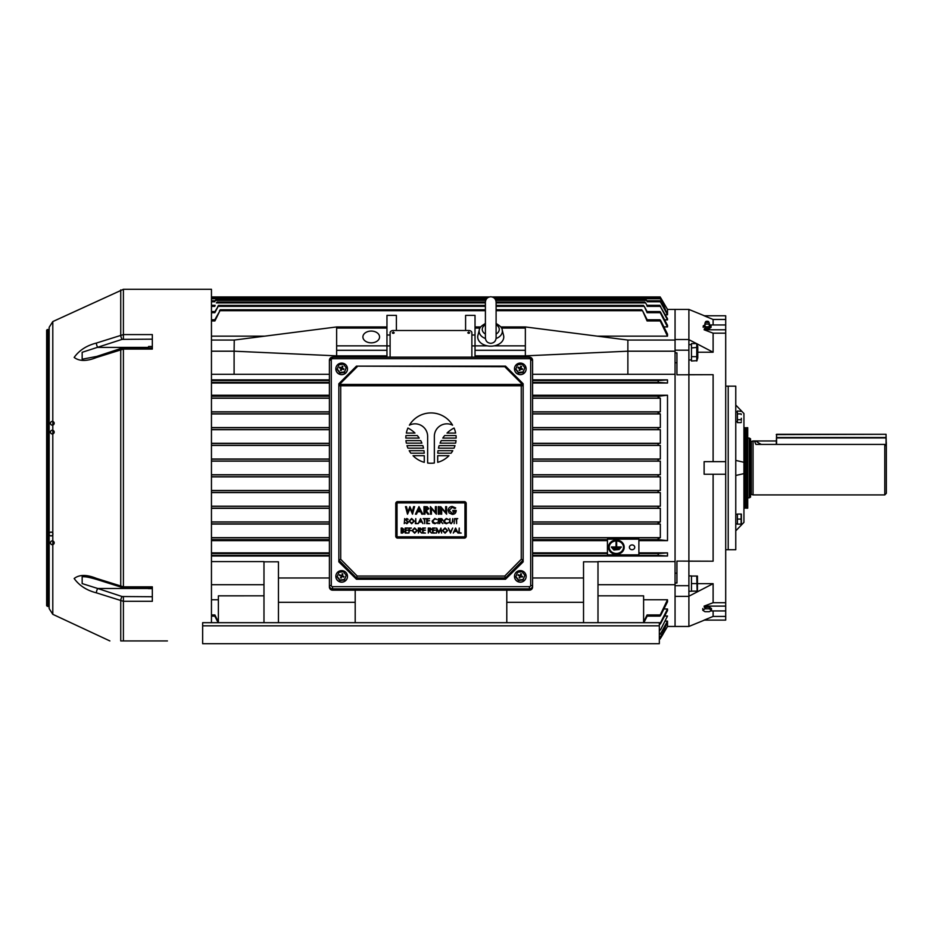 <?xml version="1.0" encoding="UTF-8"?>
<svg xmlns="http://www.w3.org/2000/svg" width="933" height="933" viewBox="0 0 933 933"><rect width="100%" height="100%" fill="white"/><g stroke="black" fill="none" stroke-linecap="round" stroke-linejoin="round"><path stroke-width="1.4" d="M697.114 590.227L696.753 576.046L691.47 576.046L691.47 583.591L696.753 583.591L697.114 582.682M697.452 576.046L697.452 591.137M696.753 591.137L691.47 591.137L691.47 583.591M148.3 348.021L148.58 346.493L148.359 348.021M152.324 346.493L148.58 346.493M96.414 357.526A3.149 0.945 71.7 0 1 96.752 356.429L121.092 348.394L123.401 348.021L123.401 349.082L96.414 357.526C86.746 361.421 79.328 361.386 74.162 357.421C79.27 350.283 86.687 345.502 96.414 343.052L123.401 334.585L152.324 334.585L152.324 349.082L123.401 349.082L123.401 587.872L96.752 579.463C85.323 576.139 84.868 576.944 82.162 576.676L82.162 583.591L97.743 588.49A3.149 0.945 108.3 0 0 96.414 592.852C86.746 590.414 79.328 585.644 74.162 578.518C79.27 574.495 86.687 574.448 96.414 578.367L123.401 586.822L152.324 586.822L152.324 601.307L123.401 601.307L96.414 592.852M152.324 339.157L122.071 339.367L82.162 352.301L82.162 359.217L96.752 356.429M54.196 542.808A1.889 1.889 0 0 1 51.373 544.44A1.889 1.889 0 0 1 51.373 541.163A1.889 1.889 0 0 1 54.196 542.808M46.65 335.215L46.65 605.704L49.169 606.963L49.169 467.946L49.169 608.619L52.796 614.322L109.872 640.936M47.28 606.333L47.28 329.559L46.65 330.189L46.65 600.677M52.796 614.322L52.796 321.57L49.169 327.273L49.169 467.946M52.796 321.57L123.401 289.3L211.453 289.3L211.453 622.684M167.427 640.936L120.742 640.936C106.444 640.936 106.444 640.936 120.742 640.936C106.444 640.936 106.444 640.936 120.742 640.936L120.742 600.875A3.149 0.945 108.3 0 1 122.071 596.525L152.324 596.735M49.169 482.151L49.169 484.402M49.169 384.909L49.169 387.428M49.169 474.605L49.169 480.95M49.169 514.036L49.169 518.433M49.169 508.368L49.169 503.972M49.169 584.559L49.169 582.6M49.169 576.699L49.169 548.627M49.169 502.549L49.169 498.77M49.169 478.641L49.169 477.381M49.169 533.991A1.889 1.889 0 0 1 51.991 532.358A1.889 1.889 0 0 1 51.991 535.635A1.889 1.889 0 0 1 49.169 533.991M54.196 423.29A1.889 1.889 -179.6 0 0 51.373 421.646A1.889 1.889 -179.6 0 0 51.373 424.923A1.889 1.889 -179.6 0 0 54.196 423.29M54.196 432.096A1.889 1.889 0.4 0 1 51.373 433.728A1.889 1.889 0.4 0 1 51.373 430.463A1.889 1.889 0.4 0 1 54.196 432.096M122.071 339.367A3.149 0.945 -108.3 0 1 120.742 335.017L120.742 289.895M148.335 347.403L97.743 347.403A3.149 0.945 -108.3 0 1 96.414 343.052M121.092 348.394A3.149 0.945 71.7 0 0 120.742 349.478L120.742 586.414A3.149 0.945 -71.7 0 0 121.092 587.498M96.752 579.463A3.149 0.945 -71.7 0 1 96.414 578.367M741.327 418.252L741.327 420.421M741.327 421.891L741.14 422.602L737.397 422.602L737.397 410.986L741.257 411.348M737.397 413.89L741.14 413.89L741.257 414.614M737.397 419.698L741.14 419.698M688.892 344.627L691.47 344.627L691.47 347.939L691.47 343.589L696.753 343.589L697.767 346.633L697.767 357.969L696.753 361.013L696.753 343.589M697.021 360.651L691.47 361.013L691.47 356.663L691.47 359.87L688.892 359.975M691.47 359.975L690.187 359.951M632.073 544.93A2.671 2.379 180 0 0 632.073 549.7A2.671 2.379 180 0 0 632.073 544.93M616.351 554.319A7.814 6.963 180 0 0 624.165 547.344A7.814 6.963 180 0 0 616.351 540.382A7.814 6.963 180 0 0 608.538 547.344A7.814 6.963 180 0 0 616.351 554.319M624.165 547.204A7.814 6.963 180 0 0 624.165 547.065A7.814 6.963 180 0 0 616.351 540.09A7.814 6.963 180 0 0 608.538 547.065A7.814 6.963 180 0 0 608.538 547.204M623.536 547.204A7.184 6.403 0 0 1 616.351 553.467A7.184 6.403 0 0 1 609.167 547.204M616.351 540.942A7.184 6.403 180 0 0 609.167 547.344A7.184 6.403 180 0 0 616.351 553.759A7.184 6.403 180 0 0 623.547 547.344A7.184 6.403 180 0 0 616.351 540.942M393.248 333.303L393.248 331.973L393.248 333.303M392.303 332.684A0.945 0.665 0 0 0 394.192 332.684M468.728 333.303L468.728 331.973L468.728 333.303M467.795 332.684A0.945 0.665 0 0 0 469.672 332.684M371.229 331.063A8.339 5.89 0 0 0 362.902 336.953A8.339 5.89 0 0 0 371.229 342.843A8.339 5.89 0 0 0 379.568 336.953A8.339 5.89 0 0 0 371.229 331.063M532.58 395.242L667.503 395.242L667.503 540.65L658.371 539.659L658.115 538.714L660.331 537.665L660.331 524.066L658.418 523.926L658.092 522.993L660.331 521.932L660.331 508.333L658.465 508.205L658.08 507.26L658.71 506.316L660.331 506.199L660.331 492.601L658.511 492.484L658.068 491.539L658.663 490.595L660.331 490.478L660.331 476.88L658.558 476.751L658.068 475.807L658.616 474.862L660.331 474.745L660.331 461.147L658.616 461.03L658.068 460.086L658.558 459.141L660.331 459.013L532.58 459.013M211.453 474.745L329.407 474.745M667.503 379.883L667.503 383.031L658.861 382.402L658.138 381.457L658.325 380.512L667.503 379.883L532.58 379.883M532.58 445.414L660.331 445.414L658.663 445.298L658.068 444.353L658.511 443.42L660.331 443.292L532.58 443.292M532.58 429.693L660.331 429.693L658.71 429.577L658.08 428.632L658.465 427.687L660.331 427.559L532.58 427.559M532.58 398.228L660.331 398.228L658.115 397.178L658.371 396.233L660.331 396.105L532.58 396.105M532.58 413.96L660.331 413.96L658.092 412.911L658.418 411.966L660.331 411.826L532.58 411.826M667.503 552.861L667.503 556.01L658.325 555.38L658.138 554.435L658.861 553.491L667.503 552.861L638.883 552.861M597.995 622.684L597.995 561.596L675.06 561.596L675.06 309.429L675.06 339.519L688.892 339.519L688.892 350.19L675.06 350.19M638.883 540.65L667.503 540.65M667.503 556.01L532.58 556.01M329.407 556.01L211.453 556.01M607.441 552.861L532.58 552.861M329.407 552.861L211.453 552.861M211.453 540.65L329.407 540.65M532.58 540.65L607.441 540.65M263.981 622.684L263.981 561.596L211.453 561.596M263.981 561.806L278.454 561.806L278.454 622.684M583.533 577.994L532.58 577.994M329.407 577.994L278.454 577.994M597.995 561.806L583.533 561.806L583.533 622.684M612.421 548.079L620.293 548.359L612.911 548.931L612.421 548.079M616.666 546.96L621.296 546.96L616.666 547.239L616.666 541.735L616.037 541.735L616.666 542.026M621.296 547.239L611.92 547.799L611.418 546.96L616.037 546.96M613.413 549.199L619.29 549.49L613.914 550.05L613.413 549.199M638.883 539.146L638.883 554.867L607.441 554.867L607.441 539.146L638.883 539.146M471.876 357.141L471.876 332.731A3.149 2.228 0 0 0 468.728 330.504L393.248 330.504A3.149 2.228 0 0 0 390.099 332.731L390.099 357.141M475.025 335.005L471.876 335.005M480.705 326.947L475.025 326.947L475.025 315.377L465.59 315.377L465.59 330.504M396.397 330.504L396.397 315.377L386.962 315.377L386.962 357.141M390.099 335.005L386.962 335.005M667.503 326.9L660.249 312.695C659.701 311.284 659.888 311.284 660.797 312.695L667.503 325.325L667.503 326.9L663.911 326.9M667.503 319.879L660.284 306.374L667.503 318.724L667.503 319.879L664.623 319.879M704.438 315.786L688.892 309.429L667.503 309.429L667.503 314.794L665.346 314.794M234.101 340.055L211.453 340.055L234.253 340.055L234.101 351.193L211.453 351.193M264.774 336.148L211.453 336.148M667.503 336.148L660.214 320.952C659.713 319.448 659.958 319.448 660.914 320.952L667.503 334.096L667.503 336.148L597.213 336.148M627.734 340.055L675.06 340.055L627.874 340.067L525.349 326.947L500.799 326.947M234.253 340.055L336.638 326.947L386.962 326.947M329.407 379.883L211.453 379.883M336.638 326.947L336.638 355.858L386.962 355.858M329.407 374.296L234.101 374.296L234.101 351.193L336.638 355.858L336.638 357.141M532.58 374.296L675.06 374.296L675.06 583.02L675.06 573.165L676.938 573.165M667.503 383.031L532.58 383.031M329.407 383.031L211.453 383.031M234.101 374.296L211.453 374.296M329.407 395.242L211.453 395.242M659.328 625.833L659.328 622.684L202.648 622.684L202.648 643.7L659.328 643.7L659.328 625.833L202.648 625.833M532.58 539.787L607.441 539.787M532.58 539.869L607.441 539.869M329.407 539.869L211.453 539.869M666.115 624.352L660.307 634.125L667.503 621.098L667.503 626.463L663.071 634.008M667.503 621.098L665.346 621.098M667.503 616.013L660.681 629.518L667.503 616.013L664.623 616.013M667.503 608.992L667.503 610.567L660.797 623.197C659.888 624.609 659.701 624.609 660.249 623.197L667.503 608.992L663.911 608.992M667.503 599.756L667.503 601.797L660.914 614.94C659.958 616.445 659.724 616.445 660.214 614.94L667.503 599.756L643.607 599.756M218.38 599.756L211.453 599.756M688.892 350.19L688.892 626.463L675.06 626.463L675.06 596.374L675.06 626.463L667.503 626.463M643.607 595.849L597.995 595.825L643.607 595.837L643.607 622.684M218.38 595.849L263.981 595.825L218.38 595.837L218.38 622.684M475.025 345.91L471.876 345.91M390.099 345.91L386.962 345.91M475.025 326.947L475.025 357.141M532.58 461.147L660.331 461.147M660.331 474.745L532.58 474.745M660.331 490.478L532.58 490.478M532.58 476.88L660.331 476.88M660.331 506.199L532.58 506.199M532.58 492.601L660.331 492.601M660.331 521.932L532.58 521.932M532.58 508.333L660.331 508.333M660.331 537.665L532.58 537.665M532.58 524.066L660.331 524.066M638.883 539.787L660.331 539.787M667.503 309.429L660.739 297.849M662.418 302.129L663.153 302.129L663.153 303.4L660.471 298.758M496.099 306.351L644.26 306.351L647.117 312.695C646.569 311.284 646.756 311.284 647.665 312.695M644.26 306.351L647.07 311.587M496.099 310.689L642.534 310.689L647.082 320.952C646.581 319.448 646.826 319.448 647.782 320.952M642.534 310.689L647.187 319.774M496.099 302.922L645.624 302.922L647.549 306.374M645.624 302.922L646.977 305.336M495.796 300.379L646.394 300.379L647.432 301.767L646.639 300.368M494.84 298.688L647.339 298.758M660.471 637.134L663.153 632.492L663.153 633.764L662.418 633.764M663.153 633.764L660.692 638.044L663.153 634.008M647.782 614.94C646.826 616.445 646.592 616.445 647.082 614.94L660.214 614.94C659.724 616.445 659.958 616.445 660.914 614.94M643.607 621.996L647.082 614.94M647.187 616.118L643.828 622.684M211.453 537.665L329.407 537.665M329.407 539.787L211.453 539.787M329.407 413.96L211.453 413.96M211.453 411.826L329.407 411.826M329.407 398.228L211.453 398.228M211.453 396.105L329.407 396.105M329.407 429.693L211.453 429.693M211.453 427.559L329.407 427.559M329.407 445.414L211.453 445.414M211.453 443.292L329.407 443.292M329.407 461.147L211.453 461.147M211.453 459.013L329.407 459.013M214.8 319.774L219.966 310.689L214.905 320.952C215.395 319.448 215.161 319.448 214.193 320.952M219.442 310.689L485.405 310.689M214.905 311.587L218.159 306.351L214.87 312.695C215.406 311.284 215.231 311.284 214.322 312.695M217.727 306.351L485.405 306.351M215.01 305.336L214.438 306.374M216.351 302.922L485.405 302.922M667.503 314.794L660.307 301.767L666.932 312.52M214.543 301.767L215.581 300.379L214.543 301.767M215.336 300.368L485.696 300.379M663.153 302.129L660.692 297.849L646.779 297.849M486.653 298.688L214.637 298.758M647.199 298.758L660.331 298.758L663.153 303.738L661.695 303.738M659.328 637.134L660.331 637.134L663.153 632.154L661.695 632.154M214.193 614.94C215.161 616.445 215.395 616.445 214.905 614.94L218.38 621.996M218.147 622.684L214.8 616.118M211.453 521.932L329.407 521.932M329.407 524.066L211.453 524.066M211.453 506.199L329.407 506.199M329.407 508.333L211.453 508.333M211.453 490.478L329.407 490.478M329.407 492.601L211.453 492.601M329.407 476.88L211.453 476.88M638.883 539.869L660.331 539.869M667.503 395.242L660.331 396.024L532.58 396.024M329.407 396.024L211.453 396.024M663.153 303.738L666.115 311.54M666.967 623.151L663.153 632.154M660.564 634.125L659.328 634.125M660.681 629.518L659.328 629.518M660.797 623.197C659.888 624.609 659.701 624.609 660.249 623.197L659.328 623.197M647.175 301.767L660.564 301.767M647.152 306.374L660.681 306.374M647.082 320.952L660.214 320.952C659.713 319.448 659.958 319.448 660.914 320.952M647.117 312.695L660.249 312.695C659.701 311.284 659.888 311.284 660.797 312.695M660.331 459.013L660.331 445.414M660.331 443.292L660.331 429.693M660.331 427.559L660.331 413.96M660.331 411.826L660.331 398.228M336.638 345.851L386.962 345.851M336.638 350.295L386.962 350.295M336.638 328.054L386.962 328.054M525.349 326.947L525.349 357.141M627.874 374.296L627.874 351.193L525.349 355.858L475.025 355.858M525.349 350.295L475.025 350.295M525.349 345.851L494.105 345.851M487.388 345.851L475.025 345.851M525.349 328.054L501.499 328.054M480.005 328.054L475.025 328.054M627.874 340.067L627.874 351.193L675.06 351.193M583.533 602.31L506.794 602.31M355.193 602.31L278.454 602.31M597.995 584.711L675.06 584.711M263.981 584.711L211.453 584.711M506.794 590.169L506.794 622.684M355.193 590.169L355.193 622.684M616.037 542.026L616.037 547.239L611.418 547.239M612.421 548.359L620.293 548.359M613.413 549.49L619.29 549.49M776.268 444.411L776.583 434.288L776.583 437.554L886.035 437.554L886.035 434.288L776.583 434.288M776.268 434.591L886.035 434.277L886.35 445.986L886.035 434.288M697.114 355.601L696.753 356.663L691.47 356.663L691.47 347.939L697.114 347.414M697.138 349.047L697.359 350.26M697.138 357.222L697.359 357.817M737.397 519.098L737.397 524.136L741.14 524.136L741.14 514.071L737.397 514.071L737.397 519.098L741.14 519.098M741.362 514.071L741.362 524.136M749.281 438.067L750.54 438.79L750.54 497.102L749.281 497.825L749.281 438.067L747.706 438.067M886.35 442.569L886.35 493.335L884.776 494.91L753.059 494.91L753.059 440.982L751.17 441.519L750.54 440.889M776.268 440.982L753.059 440.982M761.293 444.411A31.454 30.497 0 0 1 755.87 440.982L754.785 441.799L755.87 444.411L884.776 444.411L886.35 445.986M884.776 494.91L884.776 444.411M148.359 588.63L148.3 587.872M123.401 587.872L152.324 587.872L152.324 588.63L148.58 588.63M725.699 386.169L728.207 386.169L728.207 549.724L735.764 549.724L735.764 460.401L743.939 462.29L743.939 473.602L735.764 475.492L743.939 473.602L743.939 522.363L735.764 530.854M713.115 461.66L713.115 374.693L676.938 374.809L676.938 352.872L675.06 352.872L675.06 362.727L676.938 362.727M688.892 309.429L688.892 339.519M705.243 324.614L703.214 325.92L705.173 327.215L704.123 329.781L713.115 333.174L713.115 352.231L696.904 343.776M696.531 343.589L688.892 339.67M704.123 315.786L725.699 315.786L725.699 319.471L713.115 319.471L704.123 315.786L713.115 319.471L713.115 324.964M713.115 474.232L713.115 561.199L676.938 561.083L676.938 583.02L675.06 583.02L675.06 596.374L688.892 596.374M725.699 319.471L725.699 461.66L704.123 461.66L704.123 474.232L725.699 474.232L725.699 620.107L704.123 620.107L713.115 616.421L725.699 616.421M688.892 596.222L713.115 583.661L713.115 602.718L704.123 606.112L704.38 607.465L709.313 607.08L711.494 608.526L711.494 610.264L709.313 608.817L709.313 607.08M713.115 610.928L713.115 616.421M713.115 561.199L688.892 561.199M713.115 583.661L697.767 583.661M713.115 602.718L725.699 602.718M725.699 461.66L725.699 474.232M713.115 352.231L697.767 352.231M713.115 374.693L688.892 374.693M713.115 333.174L725.699 333.174M704.123 329.781L725.699 329.781M709.616 324.964L725.699 324.964M710.491 610.928L725.699 610.928M704.123 606.112L725.699 606.112M688.892 585.702L675.06 585.702M737.397 514.258L735.764 514.258M737.397 523.938L735.764 523.938M518.083 581.644A5.82 5.726 180 0 1 514.491 576.349A5.82 5.726 180 0 1 522.538 571.054A5.82 5.726 180 0 1 526.13 576.349A5.82 5.726 180 0 1 518.083 581.644M526.13 576.407A5.82 5.726 180 0 1 518.083 581.749A5.82 5.726 180 0 1 514.491 576.407M524.847 575.311L523.086 579.929L518.55 580.501L515.774 576.921L517.535 572.291L522.072 571.719L524.847 575.311L523.086 579.463L518.55 580.034L515.774 576.454M519.623 578.005L520.462 576.011L519.576 577.994M520.929 575.381L521.535 573.97L520.836 573.678L520.229 575.101L520.416 575.999L521.069 574.588L520.637 576.419M519.996 576.162L518.363 574.681L518.072 575.358L519.588 575.999M520.159 576.617L519.086 577.795L519.786 578.075L520.206 576.641M522.083 577.014L522.55 576.396L522.258 577.084L520.392 576.652M522.55 576.396L521.092 575.801M521.069 574.588L521.535 573.97M521.022 574.576L520.836 573.678M518.55 575.556L518.363 574.681M339.437 374.11A5.82 5.726 180 0 1 335.845 368.827A5.82 5.726 180 0 1 343.892 363.532A5.82 5.726 180 0 1 347.484 368.827A5.82 5.726 180 0 1 339.437 374.11M347.484 368.873A5.82 5.726 180 0 1 339.437 374.226A5.82 5.726 180 0 1 335.845 368.873M346.201 367.777L344.44 372.407L339.904 372.978L337.128 369.398L338.889 364.768L343.426 364.197L346.201 367.777L344.44 371.94L339.904 372.512L337.128 368.932M341.338 368.687L340.93 370.471L342.166 368.967L341.338 368.687M342.143 368.955L342.376 367.042L341.77 368.477L340.942 368.465M341.046 368.85L340.44 370.273L341.14 370.553L341.746 369.13M342.166 368.967L343.612 369.561L343.904 368.873L342.446 368.278L341.991 368.897M343.437 369.491L343.904 368.873M341.816 368.488L342.446 368.278M342.283 367.859L342.889 366.436L342.189 366.156L341.77 368.477M342.423 367.066L342.889 366.436M342.376 367.042L342.189 366.156M341.35 368.64L341.583 367.579M341.163 367.742L339.717 367.147L339.425 367.835L340.883 368.43M339.904 368.034L339.717 367.147M339.437 581.644A5.82 5.726 180 0 1 335.845 576.349A5.82 5.726 180 0 1 343.892 571.054A5.82 5.726 180 0 1 347.484 576.349A5.82 5.726 180 0 1 339.437 581.644M347.484 576.407A5.82 5.726 180 0 1 339.437 581.749A5.82 5.726 180 0 1 335.845 576.407M346.201 575.311L344.44 579.929L339.904 580.501L337.128 576.921L338.889 572.291L343.426 571.719L346.201 575.311L344.44 579.463L339.904 580.034L337.128 576.454M342.143 576.489L342.376 574.576L341.56 576.641M341.35 576.162L339.717 574.681L339.425 575.358L340.942 575.999M341.513 576.617L340.44 577.795L341.14 578.075L341.746 576.652M342.166 576.489L343.612 577.084L343.904 576.396L342.446 575.801L341.991 576.419M343.437 577.014L343.904 576.396M341.816 576.011L342.446 575.801M342.283 575.381L342.889 573.97L342.189 573.678L341.77 575.999M342.423 574.588L342.889 573.97M342.376 574.576L342.189 573.678M339.904 575.556L339.717 574.681M518.083 374.11A5.82 5.726 180 0 1 514.491 368.827A5.82 5.726 180 0 1 522.538 363.532A5.82 5.726 180 0 1 526.13 368.827A5.82 5.726 180 0 1 518.083 374.11M526.13 368.873A5.82 5.726 180 0 1 518.083 374.226A5.82 5.726 180 0 1 514.491 368.873M524.847 367.777L523.086 372.407L518.55 372.978L515.774 369.398L517.535 364.768L522.072 364.197L524.847 367.777L523.086 371.94L518.55 372.512L515.774 368.932M519.623 370.483L520.812 368.967L518.363 367.147L518.072 367.835L520.159 369.095L519.576 370.471M520.929 367.859L521.535 366.436L520.836 366.156L520.229 367.579L520.416 368.477L521.069 367.066L520.637 368.897M520.159 369.095L519.086 370.273L519.786 370.553L520.206 369.106M522.083 369.491L522.55 368.873L522.258 369.561L520.392 369.13M522.55 368.873L521.092 368.278M521.069 367.066L521.535 366.436M521.022 367.042L520.836 366.156M518.55 368.034L518.363 367.147M430.988 463.246A25.156 25.156 0 0 0 434.346 463.025L434.346 436.411A12.584 12.584 0 0 1 452.587 425.18A25.156 25.156 0 0 0 409.4 425.18A12.584 12.584 0 0 1 427.641 436.411L427.641 463.025A25.156 25.156 0 0 0 430.988 463.246M529.431 358.704L529.431 357.141L532.58 360.266L532.58 585.761A3.149 3.102 180 0 1 529.431 588.863L332.545 588.863A3.149 3.102 180 0 1 329.407 585.761L329.407 360.266A3.149 3.102 180 0 1 332.545 357.176L529.431 357.176A3.149 3.102 180 0 1 532.58 360.266L530.69 359.94A1.26 1.236 -0 0 0 529.431 358.704L332.545 358.704A1.26 1.236 -0 0 0 331.285 359.94L331.285 585.434A1.26 1.236 -0 0 0 332.545 586.67L529.431 586.67A1.26 1.236 -0 0 0 530.69 585.434L530.69 359.94M331.285 585.434L329.407 585.761L329.407 587.067A3.149 3.102 180 0 0 332.545 590.169L529.431 590.169A3.149 3.102 180 0 0 532.58 587.067L532.58 585.761L530.69 585.434M356.453 579.241L338.842 561.888L338.842 383.755L356.453 366.133L505.534 366.133L523.145 383.755L523.145 561.888L505.534 579.241L505.523 577.912L356.453 577.912L356.453 579.241L505.534 579.241M356.453 366.133L505.534 366.133M523.145 383.755L523.145 385.796A1.889 1.33 180 0 0 521.255 384.454L521.255 383.195L504.753 366.692L356.546 366.133M357.234 576.058L356.453 577.912L338.842 560.092L340.72 559.299L357.234 576.058L504.753 576.058L505.523 577.912L523.133 560.068L521.255 559.299L521.255 385.796L340.72 385.796L340.72 559.299M505.441 366.133L504.753 366.692M522.888 383.498L521.255 383.195M357.234 366.692L340.72 383.195L339.087 383.498M397.656 501.627A1.889 1.889 0 0 0 395.767 503.505L395.767 536.218A1.889 1.889 0 0 0 397.656 538.108L464.331 538.108A1.889 1.889 0 0 0 466.22 536.218L466.22 503.505A1.889 1.889 0 0 0 464.331 501.627L397.656 501.627M397.656 502.887A0.63 0.63 0 0 0 397.026 503.505L397.026 536.218A0.63 0.63 0 0 0 397.656 536.848L464.331 536.848A0.63 0.63 0 0 0 464.961 536.218L464.961 503.505A0.63 0.63 0 0 0 464.331 502.887L397.656 502.887M452.225 506.467L455.712 507.949L454.989 508.59L452.202 507.33L449.135 510.398L452.412 513.523L455.234 511.296L452.808 511.296L452.808 510.433L456.202 510.433C456.109 512.917 454.826 514.235 452.353 514.398L449.1 512.975L448.167 510.421C448.4 507.972 449.753 506.642 452.225 506.467M441.682 514.2L440.714 514.2L440.714 506.654L445.647 512.392L445.647 506.654L446.615 506.654L446.615 514.2L441.682 508.485L441.682 514.2M438.3 514.2L438.3 506.654L439.268 506.654L439.268 514.2L438.3 514.2M431.431 514.2L430.463 514.2L430.463 506.654L435.396 512.392L435.396 506.654L436.364 506.654L436.364 514.2L431.431 508.485L431.431 514.2M423.979 514.2L423.979 506.654L427.197 506.759L428.818 508.672L426.264 510.724L428.912 514.2L427.839 514.2L425.203 510.724L424.947 514.2L423.979 514.2M424.947 507.529L424.947 509.85L427.85 508.672L424.947 507.529M418.975 506.654L422.812 514.2L421.821 514.2L420.678 511.785L417.587 511.785L416.445 514.2L415.453 514.2L418.975 506.654M419.127 508.31L417.961 510.911L420.316 510.911L419.127 508.31M407.523 514.2L405.493 506.654L406.45 506.654L407.838 512.054L409.89 506.654L412.234 512.042L413.622 506.654L414.59 506.654L412.538 514.2L410.03 508.578L407.523 514.2M404.246 523.635L404.7 518.608L404.246 523.635M406.811 523.763L405.284 522.667L406.811 523.25L407.803 522.398L405.598 519.658L406.846 518.48L408.188 519.331L406.053 519.634L408.246 522.41L406.811 523.763M409.027 521.15L411.64 518.48L414.31 521.115L411.675 523.763L409.027 521.15M411.663 518.993L409.47 521.139L411.663 523.25L413.867 521.115L411.663 518.993M415.348 523.635L415.803 518.608L415.803 523.121L417.727 523.635L415.348 523.635M420.573 518.608L422.964 523.635L421.728 522.025L419.442 522.025L418.182 523.635L420.573 518.608M420.596 519.588L419.687 521.512L421.483 521.512L420.596 519.588M424.247 519.121L423.15 518.608L425.798 518.608L424.702 519.121L424.702 523.635L424.247 519.121M426.696 523.635L426.696 518.608L429.542 518.608L427.151 519.121L427.151 520.672L429.542 520.672L427.151 521.185L427.151 523.121L429.542 523.635L426.696 523.635M434.825 518.48L437.029 519.529L434.801 518.993L432.574 521.127L434.836 523.25L437.029 522.713L434.836 523.763L432.76 522.888L432.119 521.092L434.825 518.48M438.055 523.635L438.51 518.608L438.055 523.635M439.606 523.635L439.606 518.608L441.752 518.678L442.767 519.949L440.982 521.314L442.825 523.635L440.423 521.314L439.606 523.635M440.061 519.121L440.061 520.801L442.312 519.949L440.061 519.121M446.312 518.48L448.505 519.529L446.289 518.993L444.05 521.127L446.312 523.25L448.505 522.713L446.312 523.763L444.236 522.888L443.607 521.092L446.312 518.48M449.543 521.652L449.986 518.608L450.009 522.293L451.175 523.25L452.26 522.398L452.762 518.608L452.762 521.652L451.199 523.763L449.624 522.702L449.543 521.652M454.114 523.635L454.569 518.608L454.114 523.635M456.19 519.121L455.082 518.608L457.73 518.608L456.634 519.121L456.634 523.635L456.19 519.121M401.633 528.556L401.633 530.177L403.313 529.303L401.633 528.556M401.19 533.07L401.19 528.043L402.17 528.043L403.767 529.291L403.184 530.364L404.152 531.647L402.543 533.07L401.19 533.07M401.633 530.69L401.633 532.556L403.697 531.647L401.633 530.69M405.179 533.07L405.179 528.043L408.024 528.043L405.633 528.556L405.633 530.107L408.024 530.107L405.633 530.62L405.633 532.556L408.024 533.07L405.179 533.07M408.922 533.07L408.922 528.043L411.383 528.043L409.377 528.556L409.377 530.107L411.383 530.62L409.377 530.62L408.922 533.07M412.024 530.585L414.637 527.915L417.319 530.562L414.672 533.209L412.024 530.585M414.66 528.428L412.479 530.574L414.66 532.685L416.864 530.55L414.66 528.428M418.346 533.07L418.346 528.043L420.491 528.113L421.506 529.384L419.722 530.749L421.576 533.07L419.162 530.749L418.346 533.07M418.8 528.556L418.8 530.236L421.051 529.384L418.8 528.556M422.602 533.07L422.602 528.043L425.448 528.043L423.057 528.556L423.057 530.107L425.448 530.107L423.057 530.62L423.057 532.556L425.448 533.07L422.602 533.07M428.282 533.07L428.282 528.043L430.428 528.113L431.443 529.384L429.658 530.749L431.512 533.07L429.098 530.749L428.282 533.07M428.737 528.556L428.737 530.236L430.988 529.384L428.737 528.556M432.539 533.07L432.539 528.043L435.373 528.043L432.994 528.556L432.994 530.107L435.373 530.107L432.994 530.62L432.994 532.556L435.373 533.07L432.539 533.07M436.481 533.07L436.691 528.043L438.825 532.172L440.971 528.043L441.636 533.07L440.703 529.454L438.778 533.07L436.959 529.443L436.481 533.07M442.405 530.585L445.018 527.915L447.7 530.562L445.064 533.209L442.405 530.585M445.041 528.428L442.86 530.574L445.041 532.685L447.245 530.55L445.041 528.428M450.476 533.07L448.341 528.043L450.511 532.008L452.668 528.043L450.476 533.07M455.631 528.043L458.021 533.07L456.785 531.46L454.511 531.46L453.251 533.07L455.631 528.043M455.666 529.023L454.756 530.947L456.552 530.947L455.666 529.023M458.803 533.07L459.246 528.043L459.246 532.556L461.182 533.07L458.803 533.07M454.056 428.025A30.194 30.194 0 0 0 447.012 433.064L455.642 433.064A25.156 25.156 0 0 0 454.056 428.025M455.642 443.128A25.156 25.156 0 0 0 456.027 440.609L441.274 440.609A30.194 30.194 0 0 0 440.073 443.128L455.642 443.128M437.705 462.336A25.156 25.156 0 0 0 448.96 455.701L437.705 455.701L437.705 462.336M456.155 438.09A25.156 25.156 0 0 0 456.027 435.571L444.668 435.571A30.194 30.194 0 0 0 442.79 438.09L456.155 438.09M454.056 448.155A25.156 25.156 0 0 0 454.989 445.636L439.14 445.636A30.194 30.194 0 0 0 438.452 448.155L454.056 448.155M451.117 453.181A25.156 25.156 0 0 0 452.785 450.674L437.997 450.674A30.194 30.194 0 0 0 437.752 453.181L451.117 453.181M407.931 428.025A25.156 25.156 0 0 0 406.333 433.064L414.975 433.064A30.194 30.194 0 0 0 407.931 428.025M419.197 438.09A30.194 30.194 0 0 0 417.319 435.571L405.96 435.571A25.156 25.156 0 0 0 405.832 438.09L419.197 438.09M421.903 443.128A30.194 30.194 0 0 0 420.701 440.609L405.96 440.609A25.156 25.156 0 0 0 406.333 443.128L421.903 443.128M423.524 448.155A30.194 30.194 0 0 0 422.836 445.636L406.986 445.636A25.156 25.156 0 0 0 407.931 448.155L423.524 448.155M424.235 453.181A30.194 30.194 0 0 0 423.99 450.674L409.202 450.674A25.156 25.156 0 0 0 410.858 453.181L424.235 453.181M424.282 462.336L424.282 455.701L413.027 455.701A25.156 25.156 0 0 0 424.282 462.336M735.764 421.634L737.397 421.564M737.397 421.634L735.764 421.564M705.01 325.535A2.356 0.898 0 0 0 704.847 325.699A2.356 0.898 0 0 0 704.777 325.92A2.356 0.898 0 0 0 707.132 326.818A2.356 0.898 0 0 0 709.5 325.92A2.356 0.898 0 0 0 709.43 325.699A2.356 0.898 0 0 0 709.267 325.535M708.683 321.745L709.302 323.098A2.204 0.84 180 0 1 709.337 323.25A2.204 0.84 180 0 1 709.325 323.319A2.204 0.84 180 0 1 707.132 324.089A2.204 0.84 180 0 1 704.951 323.319A2.204 0.84 180 0 1 704.94 323.25A2.204 0.84 180 0 1 704.975 323.098L705.593 321.745A1.574 0.606 180 0 1 707.132 321.244A1.574 0.606 180 0 1 708.683 321.745A1.574 0.606 180 0 1 707.132 322.456A1.574 0.606 180 0 1 705.593 321.745M705.173 328.673L709.103 328.673L711.063 327.366L711.063 325.92L709.033 324.614M705.173 327.215L709.103 327.215L711.063 325.92M703.214 325.92L703.214 327.366M709.103 327.215L709.103 328.673M735.764 405.039L743.939 413.541L743.939 462.29L735.764 460.401L735.764 386.169L728.207 386.169L728.207 549.724L725.699 549.724M688.892 575.918L691.47 575.918L691.47 591.265L688.892 591.265M743.939 508.205L745.199 508.205L745.199 427.687L743.939 427.687M747.706 467.946L747.706 427.687L746.447 427.687L746.447 508.205L747.706 508.205L747.706 467.946M485.428 338.516A11.593 8.199 180 0 1 479.34 329.781L477.929 335.332A13.015 9.202 0 0 0 490.746 346.166A13.015 9.202 0 0 0 503.563 335.332L502.164 329.781A11.593 8.199 180 0 1 496.064 338.516M709.313 608.817L704.963 608.817L702.782 610.264L702.782 608.526M704.963 608.817L704.963 607.08M702.782 610.264L704.963 611.71L709.313 611.71L711.494 610.264M47.28 329.559L48.539 329.559L48.539 606.333M123.401 289.3L123.401 339.157M123.401 596.735L123.401 640.936M122.071 596.525L97.743 588.49L148.335 588.49M329.407 476.751L211.453 476.751M329.407 492.484L211.453 492.484M329.407 508.205L211.453 508.205M329.407 523.926L211.453 523.926M329.407 461.03L211.453 461.03M329.407 445.298L211.453 445.298M329.407 429.577L211.453 429.577M329.407 398.123L211.453 398.123M658.861 382.402L532.58 382.402M329.407 382.402L211.453 382.402M329.407 413.844L211.453 413.844M329.407 539.659L211.453 539.659M658.558 476.751L532.58 476.751M658.511 492.484L532.58 492.484M658.465 508.205L532.58 508.205M658.418 523.926L532.58 523.926M658.616 461.03L532.58 461.03M658.663 445.298L532.58 445.298M658.71 429.577L532.58 429.577M658.815 398.123L532.58 398.123M658.756 413.844L532.58 413.844M658.325 555.38L532.58 555.38M329.407 555.38L211.453 555.38M658.861 553.491L638.883 553.491M607.441 539.659L532.58 539.659M658.371 539.659L638.883 539.659M329.407 380.512L211.453 380.512M658.815 537.77L532.58 537.77M607.441 553.491L532.58 553.491M329.407 553.491L211.453 553.491M658.371 396.233L532.58 396.233M658.418 411.966L532.58 411.966M658.465 427.687L532.58 427.687M658.511 443.42L532.58 443.42M658.558 459.141L532.58 459.141M658.616 474.862L532.58 474.862M658.663 490.595L532.58 490.595M658.71 506.316L532.58 506.316M658.756 522.048L532.58 522.048M660.692 638.044L659.888 638.032M329.407 537.77L211.453 537.77M329.407 411.966L211.453 411.966M658.325 380.512L532.58 380.512M329.407 396.233L211.453 396.233M329.407 427.687L211.453 427.687M329.407 443.42L211.453 443.42M329.407 459.141L211.453 459.141M214.905 320.952L211.453 320.952M214.87 312.695L211.453 312.695M214.835 306.374L211.453 306.374M214.812 301.767L211.453 301.767M215.208 297.849L211.453 297.849L215.231 297.86M214.788 298.758L211.453 298.758M214.905 614.94L211.453 614.94M329.407 522.048L211.453 522.048M329.407 506.316L211.453 506.316M329.407 490.595L211.453 490.595M329.407 474.862L211.453 474.862M886.035 445.671L886.035 437.927L776.583 437.927L776.583 444.411M750.54 495.015L751.345 494.408L751.345 441.484M504.753 576.058L521.255 559.299M529.431 590.169L529.431 586.67M332.545 590.169L332.545 586.67M529.431 357.141L332.545 357.141L329.407 360.266L331.285 359.94M332.545 358.704L332.545 357.141M340.72 383.195L340.72 384.454L521.255 384.454L521.255 385.796L523.145 385.796M338.842 385.796L340.72 385.796L340.72 384.454A1.889 1.33 180 0 0 338.842 385.796M485.405 324.719A8.502 6.006 0 0 0 485.405 334.061M496.099 334.061A8.502 6.006 0 0 0 496.099 324.719M48.539 329.559L49.169 328.929M123.401 348.021L152.324 348.021M660.202 638.942L659.328 638.942M641.811 309.768L496.099 309.768M485.405 309.768L220.165 309.768M643.56 305.429L496.099 305.429M485.405 305.429L218.427 305.429M644.96 302.012L496.099 302.012M485.405 302.012L217.016 302.012M646.009 299.47L495.388 299.47M486.105 299.47L215.966 299.47M660.202 296.951L492.111 296.951L660.202 296.951M489.393 296.951L211.453 296.951L489.393 296.951M646.721 297.79L493.884 297.79M487.621 297.79L215.266 297.79M215.138 616.118L211.453 616.118M215.22 300.811L211.453 300.811M215.196 305.336L211.453 305.336M215.138 319.774L211.453 319.774M215.173 311.587L211.453 311.587M646.849 616.118L659.981 616.118M659.328 630.556L659.911 630.556M659.328 624.305L659.946 624.305M646.756 297.86L659.888 297.86M646.767 300.811L659.899 300.811M646.779 305.336L659.911 305.336M646.849 319.774L659.981 319.774M646.814 311.587L659.946 311.587M751.345 494.408L753.059 494.91M749.281 497.825L747.706 497.825M704.438 620.107L688.892 626.463M737.397 411.954L735.764 411.954M709.43 325.699L709.325 323.319M704.951 323.319L704.847 325.699M708.252 322.27A1.26 1.26 0 0 0 706.024 322.27M746.447 428.947L745.199 428.947M746.447 506.946L745.199 506.946M369.876 296.951L372.594 296.951M496.099 332.731L496.099 337.979C495.785 341.233 494 343.006 490.746 343.332C487.504 343.006 485.72 341.233 485.405 337.979L485.405 302.129C485.72 298.875 487.504 297.091 490.746 296.776C494 297.091 495.785 298.875 496.099 302.129L496.099 332.731M485.463 323.448C481.288 325.827 479.247 327.95 479.34 329.781M502.164 329.781C502.292 328.008 500.251 325.885 496.041 323.448"/></g></svg>
